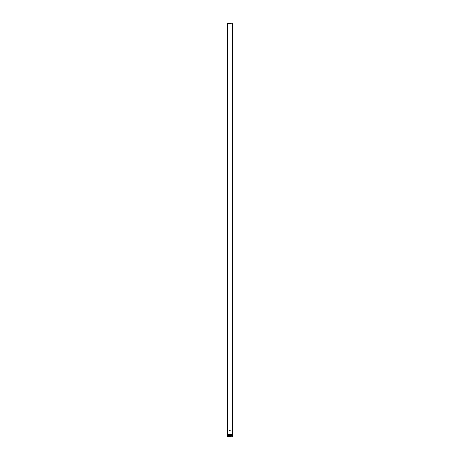 <?xml version="1.0" encoding="UTF-8"?>
<svg xmlns="http://www.w3.org/2000/svg" width="460" height="460" viewBox="0 0 460 460"><rect width="100%" height="100%" fill="white"/><g stroke="black" fill="none" stroke-linecap="round" stroke-linejoin="round"><path stroke-width="0.34" stroke-dasharray="2.3 1.72" d="M229.12 23.379L228.902 23L231.098 23L228.902 23L231.098 23L230.88 23.379L229.12 23.379L230.88 23.379L230.88 28.175L229.12 28.175L229.12 23.379M228.902 437L229.12 436.62L230.88 436.62L229.12 436.62L229.12 430.531L230.88 430.531L230 430.025L229.12 430.531L230.88 430.531L231.098 437L228.902 437L231.098 437M232.455 434.412L227.545 434.412L232.455 434.412M232.455 434.723L227.545 434.723L232.455 434.723M232.329 435.447L227.671 435.58L232.329 435.447M227.412 434.723L232.587 434.723M232.587 434.93L227.412 434.936M227.671 436.224L232.329 435.965L232.329 436.787L227.671 436.787L227.671 436.224L232.329 436.224M227.671 435.396L232.329 435.114L227.671 435.396M227.671 435.913L232.329 435.631L227.671 435.913M227.412 25.196L227.671 23.776L232.329 23.776L232.587 25.196M227.671 23.776L227.671 23.017M232.329 23.017L232.329 23.776M227.769 437L232.231 437M227.412 434.412L232.587 434.412M232.329 435.631L227.671 435.631L232.329 435.631M232.329 435.114L227.671 435.114L232.329 435.114M229.12 28.175L230.88 28.175M227.671 23.213L232.329 23.213"/><path stroke-width="0.69" d="M231.098 23L227.671 23.017L227.412 25.196L227.412 434.412L232.587 434.412L232.587 25.196L232.329 23.776L227.671 23.776M232.329 23.776L232.329 23.017L227.671 23.213M227.545 434.412L227.545 434.723M232.455 434.412L232.455 434.723M232.329 436.983L227.671 436.787L232.329 436.983L232.587 434.723L227.412 434.723L227.671 436.983M227.671 435.965L232.329 435.913L227.671 435.965M227.671 435.631L232.329 435.58L227.671 435.631M227.671 435.447L232.329 435.396L227.671 435.447M227.671 435.114L232.329 435.056L227.671 435.114M232.329 436.224L227.671 436.224M227.769 23L228.902 23"/></g></svg>
